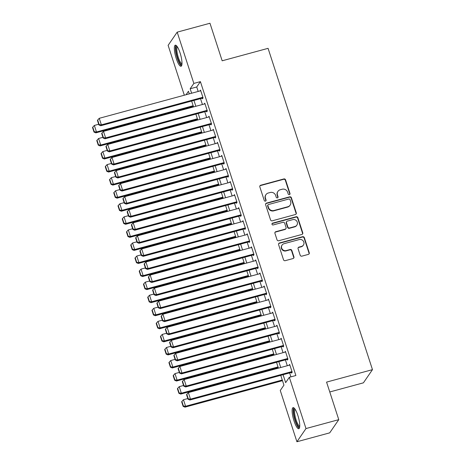 <?xml version="1.0" encoding="UTF-8"?>
<svg xmlns="http://www.w3.org/2000/svg" width="465" height="465" viewBox="0 0 465 465"><rect width="100%" height="100%" fill="white"/><g stroke="black" fill="none" stroke-linecap="round" stroke-linejoin="round"><path stroke-width="0.7" d="M289.387 194.637A0.959 0.913 34.5 0 0 289.997 193.492L285.574 179.874A1.372 1.308 34.5 0 0 283.871 178.938L260.696 185.233A1.372 1.308 34.5 0 0 259.83 186.86L264.254 200.485A0.959 0.913 34.5 0 0 265.945 200.781A0.959 0.913 34.5 0 0 266.056 199.996L265.48 198.23A4.4 4.179 34.5 0 1 268.27 193.01L270.2 192.487A4.4 4.179 34.5 0 1 275.652 195.469L276.227 197.236A0.959 0.913 34.5 0 0 277.919 197.532A0.959 0.913 34.5 0 0 278.029 196.742L277.454 194.98A4.4 4.179 34.5 0 1 280.238 189.761L282.174 189.238A4.4 4.179 34.5 0 1 287.626 192.219L288.195 193.981A0.959 0.913 34.5 0 0 289.387 194.637M289.747 194.446A0.959 0.913 34.5 0 0 289.753 193.847L285.324 180.228A1.372 1.308 34.5 0 0 283.621 179.298L260.452 185.587A1.372 1.308 34.5 0 0 259.877 185.924M265.8 200.944A0.959 0.913 34.5 0 0 265.811 200.351L265.236 198.59L265.48 198.23M277.774 197.695A0.959 0.913 34.5 0 0 277.779 197.102L277.21 195.335L277.454 194.98M294.025 420.953A10.922 2.627 74.8 0 1 293.078 407.636A10.922 2.627 74.8 0 1 297.85 415.396A10.922 2.627 74.8 0 1 298.797 428.713A10.922 2.627 74.8 0 1 294.025 420.953M176.258 58.509A10.922 2.627 74.8 0 1 175.311 45.186A10.922 2.627 74.8 0 1 180.083 52.946A10.922 2.627 74.8 0 1 181.03 66.263A10.922 2.627 74.8 0 1 176.258 58.509M300.181 255.221A1.372 1.308 34.5 0 0 301.884 256.151L308.382 254.384A1.372 1.308 34.5 0 0 309.254 252.757L304.337 237.627A1.372 1.308 34.5 0 0 302.634 236.697L279.465 242.986A1.372 1.308 34.5 0 0 278.593 244.619L283.511 259.743A1.372 1.308 34.5 0 0 285.214 260.679L293.066 258.546A1.372 1.308 34.5 0 0 293.938 256.913L291.834 250.437A1.372 1.308 34.5 0 0 290.131 249.507L286.237 250.565A3.674 3.493 34.5 0 1 282.092 245.055A3.674 3.493 34.5 0 1 284.005 243.707L299.257 239.562A3.674 3.493 34.5 0 1 303.401 245.078A3.674 3.493 34.5 0 1 301.489 246.421L298.943 247.113A1.372 1.308 34.5 0 0 298.077 248.746L300.181 255.221M184.326 95.209L168.121 45.343L177.188 32.149L209.971 23.25L222.171 60.799L268.072 48.337L372.471 369.646L326.57 382.108L338.77 419.657L305.987 428.556L296.92 441.75L280.267 390.484L283.941 385.136L280.755 375.342M177.188 32.149L193.847 83.415L190.168 88.763L191.621 93.233M283.08 374.709L285.655 382.643L289.329 377.295L295.885 375.511L200.403 81.637L193.847 83.415M289.329 377.295L305.987 428.556M295.426 214.516A1.372 1.308 34.5 0 0 296.298 212.883L291.381 197.759A1.372 1.308 34.5 0 0 289.678 196.823L266.509 203.112A1.372 1.308 34.5 0 0 265.637 204.745L270.554 219.875A1.372 1.308 34.5 0 0 272.257 220.805L295.426 214.516M297.862 217.69L302.773 232.82A1.372 1.308 34.5 0 1 301.907 234.453L278.733 240.742A1.372 1.308 34.5 0 1 277.03 239.812L274.925 233.337A1.372 1.308 34.5 0 1 275.797 231.704L285.196 229.152A1.372 1.308 34.5 0 0 286.068 227.519L284.673 223.223A1.372 1.308 34.5 0 0 282.964 222.293L273.182 224.95A0.959 0.913 34.5 0 1 272.101 223.508A0.959 0.913 34.5 0 1 272.6 223.154L296.159 216.76A1.372 1.308 34.5 0 1 297.862 217.69L297.617 218.05L302.529 233.174L302.773 232.82M202.258 98.173L202.467 98.824L203.083 97.935L200.537 90.1L199.933 90.971M206.501 111.234L206.71 111.891L207.326 110.996L204.78 103.16L204.176 104.032M210.744 124.295L210.959 124.951L211.569 124.056L209.023 116.221L208.425 117.093M214.987 137.355L215.202 138.012L215.812 137.117L213.266 129.282L212.668 130.154M219.23 150.416L219.445 151.073L220.055 150.178L217.51 142.342L216.911 143.22M223.473 163.482L223.688 164.133L224.299 163.244L221.753 155.403L221.154 156.281M227.722 176.543L227.931 177.194L228.542 176.305L225.996 168.464L225.397 169.341M231.965 189.604L232.175 190.255L232.791 189.365L230.239 181.524L229.64 182.402M236.208 202.664L236.418 203.315L237.034 202.426L234.488 194.591L233.883 195.463M240.452 215.725L240.661 216.376L241.277 215.487L238.731 207.652L238.127 208.523M244.695 228.786L244.904 229.437L245.52 228.548L242.974 220.712L242.375 221.584M248.938 241.847L249.153 242.498L249.763 241.608L247.217 233.773L246.619 234.645M253.181 254.907L253.396 255.558L254.006 254.669L251.46 246.834L250.862 247.706M257.424 267.968L257.639 268.625L258.249 267.73L255.704 259.894L255.105 260.766M261.667 281.029L261.882 281.685L262.493 280.79L259.947 272.955L259.348 273.827M265.916 294.089L266.125 294.746L266.736 293.851L264.19 286.016L263.591 286.888M270.159 307.15L270.368 307.807L270.985 306.912L268.439 299.076L267.834 299.954M274.402 320.216L274.612 320.867L275.228 319.978L272.682 312.137L272.077 313.015M278.645 333.277L278.855 333.928L279.471 333.039L276.925 325.198L276.32 326.075M282.889 346.338L283.104 346.989L283.714 346.1L281.168 338.258L280.569 339.136M287.132 359.399L287.347 360.05L287.957 359.16L285.411 351.325L284.812 352.197M200.403 81.637L196.724 86.984L198.177 91.448M200.514 98.644L202.42 104.509M204.757 111.71L206.663 117.569M209.006 124.771L210.907 130.636M213.249 137.832L215.15 143.697M217.492 150.893L219.399 156.757M221.735 163.953L223.642 169.818M225.978 177.014L227.885 182.879M230.222 190.075L232.128 195.939M234.465 203.135L236.371 209M238.708 216.196L240.614 222.061M242.951 229.257L244.857 235.121M247.2 242.317L249.101 248.182M251.443 255.378L253.349 261.243M255.686 268.445L257.593 274.304M259.929 281.505L261.836 287.37M264.172 294.566L266.079 300.431M268.415 307.627L270.322 313.491M272.659 320.687L274.565 326.552M276.902 333.748L278.808 339.613M281.151 346.809L283.051 352.673M285.394 359.869L287.3 365.734M289.637 372.93L290.916 376.865M291.375 372.459L291.59 373.11L292.2 372.221L289.654 364.386L289.056 365.257M329.772 391.966L363.403 382.835L372.471 369.646M338.77 419.657L329.708 432.851L296.92 441.75M189.302 93.86L188.453 91.262L186.064 94.738M278.419 368.146L276.512 362.281M274.176 355.086L272.269 349.221M269.933 342.025L268.026 336.16M265.689 328.964L263.783 323.099M261.446 315.898L259.54 310.039M257.197 302.837L255.297 296.972M252.954 289.776L251.054 283.912M248.711 276.716L246.805 270.851M244.468 263.655L242.561 257.79M240.225 250.594L238.318 244.73M235.982 237.534L234.075 231.669M231.739 224.473L229.832 218.608M227.495 211.412L225.589 205.547M223.252 198.352L221.346 192.487M219.003 185.291L217.103 179.426M214.76 172.23L212.854 166.365M210.517 159.164L208.611 153.305M206.274 146.103L204.368 140.238M202.031 133.042L200.124 127.178M197.788 119.982L195.881 114.117M193.545 106.921L191.638 101.056M193.957 100.428L195.864 106.293M198.2 113.489L200.107 119.354M202.444 126.55L204.35 132.415M206.693 139.61L208.593 145.475M210.936 152.671L212.836 158.536M215.179 165.732L217.085 171.597M219.422 178.793L221.328 184.657M223.665 191.853L225.572 197.718M227.908 204.914L229.815 210.779M232.151 217.975L234.058 223.839M236.394 231.041L238.301 236.9M240.643 244.102L242.544 249.967M244.886 257.162L246.787 263.027M249.13 270.223L251.036 276.088M253.373 283.284L255.279 289.149M257.616 296.344L259.522 302.209M261.859 309.405L263.765 315.27M266.102 322.466L268.009 328.331M270.345 335.527L272.252 341.391M274.594 348.587L276.495 354.452M278.837 361.648L280.738 367.513M196.724 86.984L190.168 88.763M277.948 191.371L277.704 191.731A4.4 4.179 34.5 0 0 277.21 195.335M265.98 194.62L265.736 194.98A4.4 4.179 34.5 0 0 265.236 198.59M296.007 214.179A1.372 1.308 34.5 0 0 296.054 213.243L291.137 198.113A1.372 1.308 34.5 0 0 289.433 197.177L266.265 203.472A1.372 1.308 34.5 0 0 265.689 203.81M290.038 199.654A0.959 0.913 34.5 0 0 288.846 199.003L268.508 204.524A0.959 0.913 34.5 0 0 267.898 205.669L268.503 207.524A4.4 4.179 34.5 0 0 273.955 210.511L287.858 206.733A4.4 4.179 34.5 0 0 290.642 201.514L290.038 199.654M268.009 204.879L267.764 205.234A0.959 0.913 34.5 0 0 267.654 206.024L267.898 205.669M290.148 205.123L289.904 205.478A4.4 4.179 34.5 0 1 287.614 207.094L273.711 210.866A4.4 4.179 34.5 0 1 268.259 207.884L267.654 206.024M302.483 234.116A1.372 1.308 34.5 0 0 302.529 233.174M285.911 228.646L285.667 229.007A1.372 1.308 34.5 0 1 284.952 229.507L275.553 232.058A1.372 1.308 34.5 0 0 274.978 232.395M297.617 218.05A1.372 1.308 34.5 0 0 295.914 217.114L272.356 223.514A0.959 0.913 34.5 0 0 272.002 223.7M294.944 226.507A3.674 3.493 34.5 0 0 296.705 221.049A3.674 3.493 34.5 0 0 292.718 219.649L287.341 221.108A1.372 1.308 34.5 0 0 286.475 222.735L287.87 227.03A1.372 1.308 34.5 0 0 289.573 227.966L294.944 226.507L294.7 226.862A3.674 3.493 34.5 0 0 296.618 225.513L296.862 225.159M286.626 221.607L286.382 221.968A1.372 1.308 34.5 0 0 286.225 223.095L286.475 222.735M294.7 226.862L289.329 228.321A1.372 1.308 34.5 0 1 287.626 227.391L286.225 223.095M303.401 245.078L303.157 245.433A3.674 3.493 34.5 0 1 301.244 246.781L298.699 247.467A1.372 1.308 34.5 0 0 298.123 247.804M282.092 245.055L281.848 245.41A3.674 3.493 34.5 0 0 285.987 250.92L286.237 250.565M293.642 258.209A1.372 1.308 34.5 0 0 293.688 257.273L291.584 250.798A1.372 1.308 34.5 0 0 289.881 249.862L285.987 250.92M308.958 254.053A1.372 1.308 34.5 0 0 309.01 253.111L304.093 237.981A1.372 1.308 34.5 0 0 302.39 237.051L279.221 243.34A1.372 1.308 34.5 0 0 278.64 243.677M193.155 105.724L96.47 131.973L94.349 125.44L98.69 124.26M94.261 131.723L92.773 127.154L92.529 127.509L94.017 132.077L94.261 131.723L96.47 131.973L95.854 132.862L193.37 106.386M94.349 125.44L92.773 127.154M94.017 132.077L95.854 132.862M202.868 97.284L101.37 124.841L100.754 125.736L203.071 97.952M200.746 90.751L99.248 118.313L101.37 124.841L99.161 124.591L97.673 120.022L97.429 120.377L98.917 124.951L99.161 124.591M100.754 125.736L98.917 124.951M97.673 120.022L99.248 118.313M181.925 64.437A9.451 2.273 74.8 0 1 177.566 57.846A9.451 2.273 74.8 0 1 177.002 46.314M177.415 46.901A8.748 2.104 -105.2 0 0 178.345 57.491A8.748 2.104 -105.2 0 0 181.984 63.722M175.944 45.303A10.852 2.61 -105.2 0 0 177.322 58.206A10.852 2.61 -105.2 0 0 181.524 65.85M299.693 426.887A9.451 2.273 74.8 0 1 295.99 422.139A9.451 2.273 74.8 0 1 293.677 411.455A9.451 2.273 74.8 0 1 294.769 408.758M295.182 409.351A8.748 2.104 -105.2 0 0 294.578 411.757A8.748 2.104 -105.2 0 0 296.432 420.877A8.748 2.104 -105.2 0 0 299.751 426.173M293.711 407.747A10.852 2.61 -105.2 0 0 293.188 410.508A10.852 2.61 -105.2 0 0 295.304 421.296A10.852 2.61 -105.2 0 0 299.291 428.294M197.398 118.784L100.713 145.034L98.592 138.506L102.939 137.32M98.504 144.784L97.022 140.215L96.772 140.57L98.26 145.144L98.504 144.784L100.713 145.034L100.097 145.923L197.613 119.447M98.592 138.506L97.022 140.215M98.26 145.144L100.097 145.923M201.641 131.845L104.956 158.094L102.835 151.567L107.183 150.387M102.748 157.844L101.265 153.276L101.021 153.63L102.503 158.205L102.748 157.844L104.956 158.094L104.34 158.989L201.857 132.508M102.835 151.567L101.265 153.276M102.503 158.205L104.34 158.989M205.885 144.906L109.199 171.155L107.078 164.627L111.426 163.448M106.991 170.905L105.509 166.336L105.264 166.691L106.747 171.265L106.991 170.905L109.199 171.155L108.589 172.05L206.1 145.568M107.078 164.627L105.509 166.336M106.747 171.265L108.589 172.05M210.128 157.966L113.443 184.216L111.321 177.688L115.669 176.508M111.234 183.966L109.752 179.397L109.508 179.752L110.99 184.326L111.234 183.966L113.443 184.216L112.832 185.111L210.343 158.629M111.321 177.688L109.752 179.397M110.99 184.326L112.832 185.111M207.111 110.345L105.613 137.902L104.997 138.797L207.314 111.013M204.989 103.811L103.492 131.374L105.613 137.902L103.404 137.652L101.922 133.083L101.672 133.438L103.16 138.012L103.404 137.652M104.997 138.797L103.16 138.012M101.922 133.083L103.492 131.374M211.354 123.405L109.856 150.962L109.246 151.857L211.558 124.074M209.233 116.872L107.735 144.435L109.856 150.962L107.648 150.712L106.165 146.144L105.921 146.498L107.403 151.073L107.648 150.712M109.246 151.857L107.403 151.073M106.165 146.144L107.735 144.435M215.603 136.466L114.099 164.023L113.489 164.918L215.801 137.134M213.476 129.933L111.978 157.495L114.099 164.023L111.891 163.779L110.408 159.204L110.164 159.559L111.647 164.133L111.891 163.779M113.489 164.918L111.647 164.133M110.408 159.204L111.978 157.495M219.846 149.527L118.343 177.089L117.732 177.979L220.044 150.195M217.725 142.999L116.221 170.556L118.343 177.089L116.14 176.84L114.652 172.265L114.407 172.625L115.89 177.194L116.14 176.84M117.732 177.979L115.89 177.194M114.652 172.265L116.221 170.556M214.371 171.027L117.686 197.276L115.564 190.749L119.912 189.569M115.483 197.032L113.995 192.458L113.751 192.812L115.233 197.387L115.483 197.032L117.686 197.276L117.075 198.171L214.586 171.695M115.564 190.749L113.995 192.458M115.233 197.387L117.075 198.171M224.089 162.587L122.586 190.15L121.975 191.039L224.287 163.262M221.968 156.06L120.464 183.617L122.586 190.15L120.383 189.9L118.895 185.326L118.651 185.686L120.133 190.255L120.383 189.9M121.975 191.039L120.133 190.255M118.895 185.326L120.464 183.617M218.614 184.088L121.929 210.337L119.807 203.81L124.155 202.63M119.726 210.093L118.238 205.518L117.994 205.873L119.482 210.447L119.726 210.093L121.929 210.337L121.319 211.232L218.835 184.756M119.807 203.81L118.238 205.518M119.482 210.447L121.319 211.232M228.332 175.648L126.829 203.211L126.218 204.1L228.53 176.322M226.211 169.12L124.707 196.678L126.829 203.211L124.626 202.961L123.138 198.386L122.894 198.747L124.382 203.315L124.626 202.961M126.218 204.1L124.382 203.315M123.138 198.386L124.707 196.678M222.857 197.148L126.172 223.403L124.05 216.87L128.398 215.69M123.969 223.154L122.481 218.579L122.237 218.939L123.725 223.508L123.969 223.154L126.172 223.403L125.562 224.293L223.078 197.817M124.05 216.87L122.481 218.579M123.725 223.508L125.562 224.293M232.576 188.709L131.078 216.272L130.462 217.161L232.773 189.383M230.454 182.181L128.95 209.738L131.078 216.272L128.869 216.022L127.381 211.447L127.137 211.808L128.625 216.376L128.869 216.022M130.462 217.161L128.625 216.376M127.381 211.447L128.95 209.738M227.106 210.209L130.421 236.464L128.299 229.931L132.641 228.751M128.212 236.214L126.724 231.64L126.48 232L127.968 236.569L128.212 236.214L130.421 236.464L129.805 237.353L227.321 210.878M128.299 229.931L126.724 231.64M127.968 236.569L129.805 237.353M236.819 201.769L135.321 229.332L134.705 230.222L237.022 202.444M234.697 195.242L133.199 222.799L135.321 229.332L133.112 229.082L131.624 224.514L131.38 224.868L132.868 229.437L133.112 229.082M134.705 230.222L132.868 229.437M131.624 224.514L133.199 222.799M231.349 223.27L134.664 249.525L132.542 242.992L136.89 241.812M132.455 249.275L130.973 244.7L130.723 245.061L132.211 249.629L132.455 249.275L134.664 249.525L134.048 250.414L231.564 223.938M132.542 242.992L130.973 244.7M132.211 249.629L134.048 250.414M241.062 214.836L139.564 242.393L138.948 243.282L241.265 215.504M238.94 208.303L137.442 235.86L139.564 242.393L137.355 242.143L135.873 237.574L135.623 237.929L137.111 242.498L137.355 242.143M138.948 243.282L137.111 242.498M135.873 237.574L137.442 235.86M235.592 236.33L138.907 262.586L136.786 256.052L141.133 254.872M136.698 262.336L135.216 257.761L134.966 258.122L136.454 262.69L136.698 262.336L138.907 262.586L138.291 263.475L235.807 236.999M136.786 256.052L135.216 257.761M136.454 262.69L138.291 263.475M245.305 227.897L143.807 255.454L143.197 256.343L245.508 228.565M243.183 221.363L141.686 248.92L143.807 255.454L141.598 255.204L140.116 250.635L139.872 250.99L141.354 255.558L141.598 255.204M143.197 256.343L141.354 255.558M140.116 250.635L141.686 248.92M239.835 249.391L143.15 275.646L141.029 269.113L145.376 267.933M140.941 275.396L139.459 270.828L139.215 271.182L140.697 275.751L140.941 275.396L143.15 275.646L142.54 276.536L240.05 250.06M141.029 269.113L139.459 270.828M140.697 275.751L142.54 276.536M249.548 240.957L148.05 268.514L147.44 269.404L249.752 241.626M247.427 234.424L145.929 261.987L148.05 268.514L145.841 268.264L144.359 263.696L144.115 264.05L145.597 268.625L145.841 268.264M147.44 269.404L145.597 268.625M144.359 263.696L145.929 261.987M244.079 262.458L147.393 288.707L145.272 282.174L149.62 280.994M145.185 288.457L143.702 283.888L143.458 284.243L144.941 288.812L145.185 288.457L147.393 288.707L146.783 289.596L244.294 263.12M145.272 282.174L143.702 283.888M144.941 288.812L146.783 289.596M253.797 254.018L152.293 281.575L151.683 282.47L253.995 254.686M251.675 247.485L150.172 275.048L152.293 281.575L150.085 281.325L148.602 276.756L148.358 277.111L149.84 281.685L150.085 281.325M151.683 282.47L149.84 281.685M148.602 276.756L150.172 275.048M248.322 275.518L151.637 301.768L149.515 295.24L153.863 294.054M149.434 301.518L147.946 296.949L147.701 297.304L149.184 301.878L149.434 301.518L151.637 301.768L151.026 302.657L248.537 276.181M149.515 295.24L147.946 296.949M149.184 301.878L151.026 302.657M258.04 267.079L156.536 294.636L155.926 295.531L258.238 267.747M255.919 260.545L154.415 288.108L156.536 294.636L154.334 294.386L152.845 289.817L152.601 290.172L154.084 294.746L154.334 294.386M155.926 295.531L154.084 294.746M152.845 289.817L154.415 288.108M252.565 288.579L155.88 314.828L153.758 308.301L158.106 307.121M153.677 314.578L152.189 310.01L151.945 310.364L153.433 314.939L153.677 314.578L155.88 314.828L155.269 315.723L252.78 289.242M153.758 308.301L152.189 310.01M153.433 314.939L155.269 315.723M262.283 280.139L160.78 307.696L160.169 308.591L262.481 280.808M260.162 273.606L158.658 301.169L160.78 307.696L158.577 307.446L157.089 302.878L156.845 303.232L158.333 307.807L158.577 307.446M160.169 308.591L158.333 307.807M157.089 302.878L158.658 301.169M256.808 301.64L160.123 327.889L158.001 321.362L162.349 320.182M157.92 327.639L156.432 323.07L156.188 323.425L157.676 327.999L157.92 327.639L160.123 327.889L159.512 328.784L257.029 302.302M158.001 321.362L156.432 323.07M157.676 327.999L159.512 328.784M266.526 293.2L165.029 320.757L164.412 321.652L266.724 293.868M264.405 286.667L162.901 314.23L165.029 320.757L162.82 320.513L161.332 315.938L161.088 316.293L162.576 320.867L162.82 320.513M164.412 321.652L162.576 320.867M161.332 315.938L162.901 314.23M261.051 314.7L164.372 340.95L162.25 334.422L166.592 333.242M162.163 340.7L160.675 336.131L160.431 336.486L161.919 341.06L162.163 340.7L164.372 340.95L163.756 341.845L261.272 315.363M162.25 334.422L160.675 336.131M161.919 341.06L163.756 341.845M270.769 306.261L169.272 333.824L168.656 334.713L270.973 306.929M268.648 299.733L167.15 327.29L169.272 333.824L167.063 333.574L165.575 328.999L165.331 329.36L166.819 333.928L167.063 333.574M168.656 334.713L166.819 333.928M165.575 328.999L167.15 327.29M265.3 327.761L168.615 354.01L166.493 347.483L170.841 346.303M166.406 353.766L164.918 349.192L164.674 349.546L166.162 354.121L166.406 353.766L168.615 354.01L167.999 354.905L265.515 328.43M166.493 347.483L164.918 349.192M166.162 354.121L167.999 354.905M275.013 319.321L173.515 346.884L172.899 347.774L275.216 319.996M272.891 312.794L171.393 340.351L173.515 346.884L171.306 346.634L169.824 342.06L169.574 342.42L171.062 346.989L171.306 346.634M172.899 347.774L171.062 346.989M169.824 342.06L171.393 340.351M269.543 340.822L172.858 367.071L170.736 360.544L175.084 359.364M170.649 366.827L169.167 362.252L168.917 362.607L170.405 367.181L170.649 366.827L172.858 367.071L172.242 367.966L269.758 341.49M170.736 360.544L169.167 362.252M170.405 367.181L172.242 367.966M279.256 332.382L177.758 359.945L177.142 360.834L279.459 333.056M277.134 325.855L175.636 353.412L177.758 359.945L175.549 359.695L174.067 355.121L173.823 355.481L175.305 360.05L175.549 359.695M177.142 360.834L175.305 360.05M174.067 355.121L175.636 353.412M273.786 353.882L177.101 380.138L174.98 373.604L179.327 372.424M174.892 379.888L173.41 375.313L173.166 375.674L174.648 380.242L174.892 379.888L177.101 380.138L176.491 381.027L274.001 354.551M174.98 373.604L173.41 375.313M174.648 380.242L176.491 381.027M283.499 345.443L182.001 373.006L181.391 373.895L283.702 346.117M281.377 338.915L179.879 366.472L182.001 373.006L179.792 372.756L178.31 368.181L178.066 368.542L179.548 373.11L179.792 372.756M181.391 373.895L179.548 373.11M178.31 368.181L179.879 366.472M278.029 366.943L181.344 393.198L179.223 386.665L183.57 385.485M179.135 392.948L177.653 388.374L177.409 388.734L178.891 393.303L179.135 392.948L181.344 393.198L180.734 394.088L278.244 367.612M179.223 386.665L177.653 388.374M178.891 393.303L180.734 394.088M287.748 358.503L186.244 386.066L185.634 386.956L287.945 359.178M285.626 351.976L184.123 379.533L186.244 386.066L184.035 385.816L182.553 381.248L182.309 381.602L183.791 386.171L184.035 385.816M185.634 386.956L183.791 386.171M182.553 381.248L184.123 379.533M282.272 380.004L185.587 406.259L183.466 399.726L187.814 398.546M183.384 406.009L181.896 401.435L181.652 401.795L183.134 406.364L183.384 406.009L185.587 406.259L184.977 407.148L282.488 380.672M183.466 399.726L181.896 401.435M183.134 406.364L184.977 407.148M291.991 371.57L190.487 399.127L189.877 400.016L292.189 372.238M289.869 365.037L188.366 392.594L190.487 399.127L188.284 398.877L186.796 394.308L186.552 394.663L188.034 399.232L188.284 398.877M189.877 400.016L188.034 399.232M186.796 394.308L188.366 392.594M289.753 193.847L289.997 193.492M265.811 200.351L266.056 199.996M277.779 197.102L278.029 196.742M260.452 185.587L260.696 185.233M283.621 179.298L283.871 178.938M285.324 180.228L285.574 179.874M266.265 203.472L266.509 203.112M289.433 197.177L289.678 196.823M291.137 198.113L291.381 197.759M296.054 213.243L296.298 212.883M268.259 207.884L268.503 207.524M273.711 210.866L273.955 210.511M287.614 207.094L287.858 206.733M275.553 232.058L275.797 231.704M284.952 229.507L285.196 229.152M272.356 223.514L272.6 223.154M295.914 217.114L296.159 216.76M287.626 227.391L287.87 227.03M289.329 228.321L289.573 227.966M298.699 247.467L298.943 247.113M301.244 246.781L301.489 246.421M289.881 249.862L290.131 249.507M291.584 250.798L291.834 250.437M293.688 257.273L293.938 256.913M279.221 243.34L279.465 242.986M302.39 237.051L302.634 236.697M304.093 237.981L304.337 237.627M309.01 253.111L309.254 252.757"/></g></svg>
